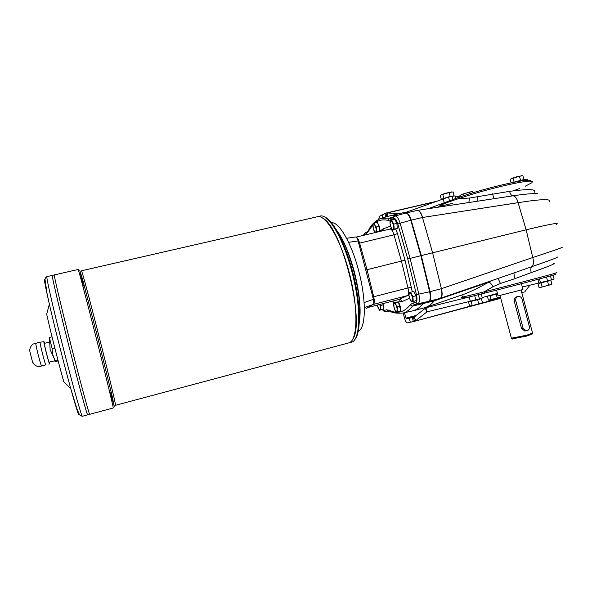 <?xml version="1.0" encoding="UTF-8"?>
<svg xmlns="http://www.w3.org/2000/svg" width="592" height="592" viewBox="0 0 592 592"><rect width="100%" height="100%" fill="white"/><g stroke="black" fill="none" stroke-linecap="round" stroke-linejoin="round"><path stroke-width="0.89" d="M515.787 300.788C515.44 298.361 516.365 296.91 518.555 296.437C520.272 296.451 521.434 297.339 522.04 299.108L529.329 326.444C529.648 329.152 528.56 330.61 526.066 330.824L523.084 328.175L515.787 300.788L514.233 301.091C513.96 298.953 514.788 297.524 516.705 296.799M525.962 330.839L524.719 330.995L521.508 328.382L514.233 301.091M512.376 338.868L526.754 336.056L532.067 334.066L532.511 333.311M498.109 295.889L522.973 289.51L521.426 283.694M511.377 338.187L526.932 335.161L532.696 333M429.045 301.269L440.063 298.383C441.98 297.28 442.387 294.061 441.299 288.718L430.073 291.627L430.451 293.484L430.073 291.627L429.637 291.745C430.754 297.095 430.428 300.299 428.667 301.365L424.952 302.297L422.873 303.829C420.091 307.3 417.049 309.564 413.741 310.622L411.248 311.2M395.796 229.2L397.476 233.603L393.991 234.832L401.45 261.19L407.992 287.971L373.693 296.755L367.062 269.715L405.002 260.169L412.313 291.775M395.441 220.468L396.84 223.236M396.921 223.51L397.173 227.313L396.914 223.487M382.913 303.629L383.527 308.158L382.92 303.629M414.4 292.544L415.924 295.637M398.742 303.097L400.481 309.712L400.599 308.573C400.991 308.883 399.482 303.074 398.727 303.074M379.524 230.17C380.16 229.518 378.554 223.658 378.495 224.42L377.837 223.502C379.198 225.382 379.753 227.587 379.516 230.14M385.814 311.762L382.365 309.49M363.68 235.298L364.938 233.019M390.01 311.111L388.285 311.126L386.569 309.816L383.956 310.482M372.819 224.916L368.379 231.354L366.529 233.477L366.862 231.938L368.157 231.072M428.667 301.365L414.504 304.621L412.446 306.153L410.167 304.88C404.136 312.428 397.114 314.197 389.085 310.193L386.569 309.816M397.839 224.05L400.133 223.221L410.108 258.378L407.762 259.059L397.839 224.05C396.499 219.876 395.079 217.982 393.576 218.374L390.639 220.017L387.915 220.365L389.27 218.152L391.001 218.337L392.052 217.745M428.652 301.372L417.937 303.755C419.624 302.727 419.92 299.515 418.825 294.12L416.45 294.646C417.36 299.019 417.116 301.587 415.71 302.364L412.543 303.178L410.167 304.88M440.011 298.398L440.359 298.301C442.291 297.14 442.638 293.935 441.395 288.689L432.597 252.791L421.297 255.589L430.073 291.627L421.297 255.589L411.203 220.157L421.297 255.589L420.86 255.7L410.767 220.261L400.133 223.221C398.542 218.307 396.84 215.91 395.019 216.043L394.783 216.147M391.171 215.525L398.357 215.118M556.354 224.472C560.454 222.192 550.39 223.976 526.147 229.822L432.597 252.791L422.473 217.493L411.203 220.157L410.626 218.389L411.203 220.157L410.767 220.261C409.205 215.362 407.481 212.987 405.587 213.12L406.016 213.016C407.585 212.802 409.124 214.593 410.626 218.389M429.637 291.745L420.86 255.7L410.108 258.378L418.825 294.12L429.637 291.745M411.588 287.157L407.992 287.971C408.872 292.122 408.695 294.668 407.451 295.615L399.06 299.448L369.438 307.115M355.992 237.126L389.965 229.052L355.999 237.126C357.287 237.392 358.486 239.368 359.61 243.06L367.062 269.715L366.367 269.9M375.076 232.589L373.226 228.749L373.071 224.05L374.381 223.088L377.296 222.4L379.228 226.329L376.305 227.025L376.675 231.827L379.598 231.139L379.228 226.329M375.335 232.53L375.728 232.293L374.988 232.138L374.003 230.747L372.864 226.403L372.849 223.976L373.441 223.569L376.305 227.025M396.152 311.977L396.64 311.858L395.989 312.014L394.013 307.855L393.858 303.644L398.246 302.075L400.244 306.249L397.328 307.004L397.646 311.614L400.555 310.852L400.244 306.249M396.026 311.673L394.827 309.979L393.68 305.613L393.687 303.274L394.339 303.097L396.159 304.961L397.328 307.004M416.272 300.662L411.366 301.935L409.235 297.576L408.902 295.193L409.664 292.485L413.83 291.382L415.991 295.763L412.92 296.555L413.216 301.454L416.272 300.662L415.991 295.763M411.366 301.935L412.106 301.742L410.115 299.796L408.902 295.193L408.931 292.707L409.664 292.485L411.662 294.409L412.92 296.555M379.827 304.429L380.486 305.516L380.834 309.89L383.601 309.172L379.339 310.282L377.282 305.087M379.339 310.282L379.923 310.127L378.266 308.351L377.289 305.08M397.247 228.453L392.444 230.088L390.38 225.952L390.017 223.473L390.698 220.461L394.812 219.218L396.906 223.362L393.828 224.094L394.176 229.185L397.247 228.453L396.906 223.362M392.444 230.088L393.125 229.681L392.259 229.489L391.223 228.061L390.017 223.473L390.024 220.897L390.698 220.461L392.6 222.052L393.828 224.094M395.079 216.021L405.587 213.12M406.016 213.016L417.049 210.434C419.092 210.271 420.897 212.624 422.473 217.493L422.57 217.471C421.164 212.617 419.425 210.249 417.353 210.367L417.249 210.389M408.954 212.328L402.856 212.772M549.065 202.131C552.676 198.683 542.353 198.868 518.096 202.679C516.957 198.387 515.247 196.1 512.975 195.819L417.641 210.323M537.358 193.695C532.659 193.369 524.527 194.08 512.975 195.819C511.429 195.634 510.297 194.139 509.571 191.342C528.819 188.789 537.055 189.1 534.265 192.267M468.879 202.516L469.508 198.046L509.571 191.342M492.5 193.828L494.128 198.668M453.146 204.913L446.472 205.927M469.508 198.046L459.148 198.498C450.327 201.236 444.111 203.574 440.478 205.498L438.361 207.163M428.253 208.702L459.54 197.099L459.148 198.498C490.339 187.634 537.802 177.319 531.942 182.447M531.416 182.958L525.163 186.265M519.606 188.515L513.205 190.846M477.922 201.139L477.411 196.958M423.221 308.129L425.285 307.551C428.541 306.419 431.553 304.177 434.321 300.832L412.446 306.153C409.723 309.668 406.726 311.932 403.455 312.946L413.556 310.682M514.219 272.868L531.897 266.637C548.54 260.917 557.079 257.72 557.523 257.032M553.313 263.433C556.894 263.048 549.554 266.104 531.276 272.601L515.099 278.588C514.085 275.406 513.767 273.511 514.145 272.897M531.276 272.601C530.499 269.782 530.706 267.791 531.897 266.637C533.644 264.913 533.925 261.879 532.756 257.527C556.08 249.831 565.56 246.487 561.194 247.486M515.099 278.588L500.44 283.494L493.077 286.698L483.96 291.923C517.031 283.583 564.99 270.87 555.762 272.912M464.254 294.135L464.557 294.032C470.892 291.627 478.965 287.66 488.8 282.14L491.567 280.667M493.077 286.698C491.515 283.997 490.087 282.473 488.8 282.14L434.321 300.832M464.713 297.732L463.188 298.264L461.545 297.354L483.96 291.923L485.026 293.033C517.142 284.981 563.665 272.609 554.763 274.518M500.44 283.494L498.079 278.425M436.141 299.411L434.328 300.825M399.06 299.448L400.436 299.485L402.279 301.461L393.532 302.416L391.66 301.365M383.017 230.702L383.172 228.823L390.461 226.203M45.732 364.887L38.369 366.84L45.732 364.887C44.319 361.416 40.182 344.973 40.012 342.198L32.797 344.115C30.347 346.653 29.393 349.199 29.926 351.744C29.504 349.524 29.496 348.829 29.896 349.643M359.344 320.516C362.918 299.13 350.523 248.973 337.351 231.627M33.389 363.333C33.455 364.383 33.115 363.717 32.36 361.349L29.926 351.744M40.012 342.198L43.934 341.695M49.432 362.104L49.624 363.843C49.299 365.375 42.853 339.941 44.015 341.702L44.652 343.293M49.528 338.106L52.214 348.962L54.901 348.288M52.214 348.962C52.118 353.054 53.095 356.872 55.152 360.402L55.53 361.024L58.023 360.402M55.53 361.024C54.545 361.438 54.753 361.549 56.151 361.357L58.142 360.861M49.573 337.418L52.029 336.818M79.076 413.764C79.498 418.403 76.745 410.093 70.818 388.833L63.766 381.677C58.401 362.593 50.89 332.97 46.672 314.226L49.358 304.162C44.896 284.574 43.475 276.553 45.088 280.105M348.392 342.99L349.043 342.82C357.642 340.481 358.53 309.128 349.687 274.414C340.94 239.671 325.519 213.616 317.134 216.805L319.71 216.213C327.901 212.698 343.227 237.91 351.937 271.876C361.372 307.085 360.565 340.23 351.596 342.132L350.945 342.309M352.899 338.994C365.175 321.848 341.939 227.831 322.995 218.248M81.467 270.788C81.585 269.375 89.621 299.263 99.064 336.537C108.514 373.811 116.002 405.172 115.558 405.298L349.043 342.82C357.649 340.474 358.537 309.128 349.694 274.414C340.955 239.671 325.526 213.616 317.142 216.805L81.504 270.781M87.66 414.837L87.66 414.837C87.024 415.022 78.196 382.802 68.391 344.1C58.578 305.391 51.326 274.17 52.318 275.391L46.953 276.612C45.665 275.043 52.496 305.457 62.108 343.441C72.069 382.935 81.629 417.079 82.347 416.272L87.66 414.837C87.024 415.029 78.196 382.802 68.391 344.1C58.571 305.383 51.326 274.163 52.318 275.384L78.137 269.486C78.04 267.665 85.981 297.547 95.519 335.176C105.457 374.299 113.738 408.458 113.235 407.992L89.681 414.311C89.111 414.467 80.364 382.24 70.559 343.56C60.754 304.865 53.435 273.682 54.346 274.917C53.443 273.682 60.761 304.865 70.574 343.552C80.371 382.24 89.126 414.467 89.681 414.311L89.673 414.304C89.111 414.459 80.364 382.24 70.559 343.56C60.754 304.873 53.435 273.689 54.346 274.932M87.72 414.837L87.675 414.844C87.039 415.029 78.203 382.802 68.398 344.093C58.586 305.383 51.334 274.163 52.325 275.384M89.725 414.296L87.675 414.844M33.108 362.896L32.738 362.171M29.866 350.738L29.866 350.272M55.293 360.632L49.166 362.171C48.707 362.578 43.682 342.768 44.4 343.36L49.314 342.146M359.263 322.655C361.29 310.075 359.647 293.114 354.334 271.772C349.169 252.799 343.153 238.798 336.278 229.77M358.264 331.113C365.93 328.553 366.574 300.255 358.648 270.707C351.537 243.023 338.935 221.615 331.439 222.725M364.11 302.556L373.419 299.308C373.952 301.994 373.885 303.711 373.226 304.466L364.354 307.559M346.564 238.28L355.533 236.985C356.414 237.089 357.272 238.406 358.116 240.951L348.592 242.32M355.533 236.985L352.617 237.407M373.419 299.308L358.116 240.951M366.359 308.506L373.226 304.466M488.903 295.963L497.569 293.876L488.896 296.022M489.325 300.174L500.351 297.243M487.453 296.429L488.444 300.159L500.462 297.184M497.265 298.02L496.259 294.254M491.064 299.604L490.065 295.845M479.557 299.219L470.063 301.676M470.485 306.057L482.058 302.978M468.546 302.105L469.589 306.034L475.509 304.895L482.487 302.749L481.444 298.805M478.699 303.837L477.648 299.87M472.209 305.487L471.158 301.528M548.925 280.845L539.556 283.265M540.008 287.527L551.389 284.552M540.318 287.497L551.959 284.249L550.923 280.386M540.267 287.497L539.053 287.542L538.024 283.694M548.592 285.226L547.556 281.341M542.102 286.876L541.066 282.998M512.946 182.447L523.254 179.702M521.611 175.728L511.532 178.547L510.171 179.472L511.074 182.832M523.935 179.546L522.921 175.78L522.44 175.735L516.157 176.912L511.532 178.547M519.428 176.209L520.457 180.064M513.012 178.066L514.041 181.914M471.558 191.704L461.975 194.294L460.576 195.264L460.939 196.625M473.038 192.755L472.764 191.734L470.892 191.764L461.73 194.42M469.13 192.23L469.552 193.828M463.003 194.006L463.477 195.782M442.772 198.764L450.186 196.374L453.761 195.878M451.77 191.875L441.462 194.731L440.322 195.619L441.299 199.304M454.108 195.819L453.065 191.912L445.872 193.133L441.462 194.731M449.143 192.43L450.186 196.374M442.727 194.294L443.771 198.231M378.776 219.188L379.442 216.309L385.947 213.105L386.894 216.694M414.267 317.016L415.754 320.686L426.854 311.925L425.33 308.217L414.267 317.016L406.415 318.866L414.711 316.668M412.298 317.564L413.357 321.582L407.459 322.818C406.408 322.721 405.453 321.256 404.61 318.415L403.189 313.02M514.603 182.114L524.623 179.383L527.331 179.161L527.642 180.316M453.006 199.437L452.147 196.211L455.233 195.959L455.877 198.394M406.082 212.269L448.514 197.055L449.498 200.755M485.026 293.033L426.003 307.729L427.061 311.821L470.337 301.239L469.204 296.955M481.259 293.98L482.332 298.042L470.337 301.239M553.054 275.206L554.082 279.047L551.5 279.794L540.466 282.628L539.475 278.928M387.841 216.435L387.368 212.905L385.947 213.105M433.522 202.168L387.368 212.905L398.379 213.838M413.475 317.275L414.444 321.323L470.818 306.02M413.357 321.582L414.444 321.323M429.592 311.2L427.061 311.821M425.33 308.217L426.003 307.729M390.091 229.023L391.305 228.209M414.156 310.511L417.404 309.66M415.184 302.497L416.176 303.222M416.272 303.319L416.842 304.029M415.947 310.038L415.051 310.571M522.307 287.016L540.466 282.628M482.206 297.547L497.45 293.417M521.722 292.463L524.327 292.048M524.934 291.604L529.966 285.115M469.5 296.881L463.188 298.264M416.324 315.381L405.942 318.126L406.415 318.866M438.82 206.682L441.499 204.307L444.555 202.79M452.147 196.211L448.514 197.055M405.942 318.126L404.514 312.709M382.95 230.717L382.565 229.274M400.207 301.691L399.6 299.374M381.625 231.035L381.389 230.14M530.447 181.219C533.547 176.986 488.711 186.917 459.54 197.099M430.451 293.484C431.065 297.857 430.606 300.447 429.096 301.254L440.315 298.316M391.741 219.935L393.821 226.684L393.125 229.681L394.176 229.185M380.486 305.516L383.268 304.799L382.743 303.674M383.601 309.172L383.268 304.799M379.753 304.443L380.493 307.751L379.923 310.127L380.834 309.89M410.767 292.174L412.883 299.056L412.106 301.742L413.216 301.454M395.338 302.83L397.313 309.357L396.64 311.858L397.646 311.614M374.381 223.088L376.32 229.474L375.728 232.293L376.675 231.827M378.347 231.812L379.598 231.139M488.837 295.711L497.539 293.795M521.508 328.382L523.084 328.175M397.476 233.603L405.002 260.169M409.472 298.264L402.279 301.461M379.509 231.539L383.172 228.823M407.762 259.059L416.45 294.646M375.002 222.94C378.68 220.106 382.98 219.247 387.915 220.365M364.102 234.832L366.529 233.477M390.794 311.473L389.085 310.193M368.379 231.354L368.92 229.644M425.189 302.231L414.4 304.606L412.543 303.178M390.639 220.017L391.001 218.337L394.583 216.213M424.997 302.283L414.504 304.621L417.582 303.814L415.71 302.364M393.576 218.374L393.939 216.679L395.019 216.043M389.521 310.874L385.917 311.747L389.625 310.926M363.414 235.357L364.435 233.3L367.173 232.02L368.283 230.865C370.77 225.101 374.988 220.92 380.959 218.315L389.27 218.152L393.28 217.049M379.368 218.914L374.47 222.289M389.965 229.052C391.416 228.971 392.755 230.895 393.991 234.832L358.833 243.297M408.946 295.674L407.451 295.615L373.263 304.436M373.152 304.532L373.404 304.414C374.499 303.496 374.595 300.943 373.693 296.755L372.901 296.947M377.881 223.591L379.087 226.048M379.25 226.647L379.509 230.029M398.779 303.178L400.111 305.96M400.266 306.56L400.473 309.623M414.444 292.626L415.784 295.341M416.013 296.229L416.191 299.293M382.861 303.637L383.187 304.636M383.283 304.984L383.52 308.077M395.478 220.527L396.699 222.947M396.936 223.828L397.165 227.187M422.57 217.471L518.096 202.679L526.147 229.822L532.756 257.527L441.395 288.689M423.295 303.718L425.426 302.172M392.762 301.076L393.532 302.416M41.462 365.96C40.004 362.496 35.86 346.039 35.742 343.242M58.142 361.379L57.787 360.95M323.905 216.657C332.334 218.818 345.092 242.491 352.625 271.735C361.002 303.141 361.394 333.836 354.438 339.956M82.414 416.257L82.347 416.272C80.379 415.702 79.261 414.807 78.98 413.593L76.864 408.658L70.818 388.833C64.225 365.027 54.708 327.487 49.358 304.162L46.975 293.114L45.096 279.883C44.777 278.751 45.399 277.663 46.953 276.612M110.319 392.614L114.33 406.6L111.888 394.953L97.554 336.892L82.806 280.201L79.809 270.381L83.317 286.047M490.095 295.378L497.465 293.469M470.063 301.617L479.624 299.226M469.989 301.328L479.779 298.79M470.921 301.099L479.587 298.842M548.917 280.867L549.332 280.726M539.556 283.198L549.465 280.749M549.161 280.416L539.46 282.858L539.571 283.228L549.25 280.393M522.196 179.946L513.382 182.358M521.249 180.168L513.878 182.262M452.221 196.196L444.289 198.231M451.163 196.44L447.67 197.262M385.821 216.99L384.904 213.497M382.018 214.778L382.817 217.812M409.25 318.267L410.3 322.263M524.623 179.383L524.919 180.493M520.797 181.026L520.605 180.316M444.266 202.893L443.134 198.631M475.783 299.848L474.666 295.615M478.292 294.72L479.402 298.893M546.483 277.041L547.504 280.852M551.5 279.794L550.471 275.939M537.869 279.357L538.838 282.998M414.6 321.278L500.773 298.324L414.622 321.271M481.888 303.067L500.699 298.057M463.166 298.25L464.861 297.806M452.532 203.352L439.242 206.467M440.7 204.788L441.188 204.677M460.731 195.841L455.522 197.055M526.066 330.824L524.719 330.995M517.793 296.592L517.245 296.703M496.57 290.11L498.131 295.978M500.04 295.571L511.451 338.469M521.108 290.161L532.526 332.978M512.753 339.098L511.703 338.469M403.455 312.946C396.736 313.619 392.015 312.887 389.292 310.756L388.278 310.645L388.285 311.126L385.658 311.784C383.816 311.14 385.407 312.739 382.254 309.52M391.297 218.063L391.667 217.96M381.825 218.078L390.986 215.577M374.988 232.138L375.158 232.575M393.858 303.644L393.806 303.245M409.102 293.136L409.042 292.677M411.359 301.52L411.507 301.898M392.259 229.489L392.466 230.066M392.807 215.14L402.427 212.898M439.412 207.008L439.197 206.364M413.741 310.622L424.864 307.692M440.359 298.301L515.743 272.342M425.285 307.551L464.217 294.143M461.73 295.001L463.003 297.295M424.952 302.297L425.611 302.127M392.518 301.143L392.015 301.269M397.676 299.804L400.436 299.485M32.36 361.349C33.951 363.932 33.011 364.598 38.369 366.84M49.587 363.865L48.899 364.235M57.861 360.928L58.342 361.616M349.051 342.812L351.988 341.984M49.499 339.275L50.165 349.754L55.152 360.402M479.853 299.13L479.217 299.323M460.694 195.693L455.485 196.907M434.691 201.739L386.435 212.965M463.595 297.214L465.06 297.909M441.499 204.307L440.492 205.491M395.426 220.439L396.847 223.251M415.932 295.652L414.385 292.515"/></g></svg>
